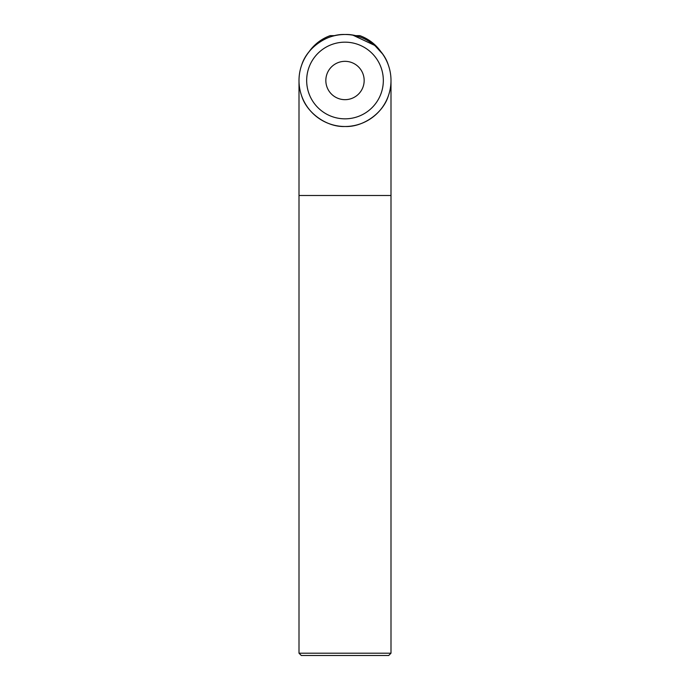 <?xml version="1.0" encoding="UTF-8"?>
<svg xmlns="http://www.w3.org/2000/svg" width="690" height="690" viewBox="0 0 690 690"><rect width="100%" height="100%" fill="white"/><g stroke="black" fill="none" stroke-linecap="round" stroke-linejoin="round"><path stroke-width="1.03" d="M388.703 655.5L301.297 655.5L299.003 653.197L390.997 653.197L388.703 655.5M331.7 124.536L330.139 124.036M359.861 124.036L357.291 124.83M353.892 125.632L351.288 126.072M306.714 55.002L307.49 53.88M382.51 53.88L374.765 45.428L352.97 35.199M390.997 653.197L390.997 195.503L299.003 195.503L299.003 653.197M388.228 64.782C382.881 47.67 362.914 33.681 345 34.5C327.086 33.681 307.119 47.67 301.772 64.782A45.997 45.997 0 0 0 301.772 96.221C307.119 113.333 327.086 127.314 345 126.503C362.914 127.314 382.881 113.333 388.228 96.221A45.997 45.997 0 0 0 388.228 64.782M364.165 80.497A19.165 19.165 0 0 1 345 99.671A19.165 19.165 0 0 1 325.835 80.497A19.165 19.165 0 0 1 345 61.332A19.165 19.165 0 0 1 364.165 80.497M306.671 80.497A38.33 38.33 0 0 0 345 118.835A38.33 38.33 0 0 0 383.329 80.497A38.33 38.33 0 0 0 345 42.168A38.33 38.33 0 0 0 306.671 80.497M390.997 80.497A45.997 45.997 0 0 0 345 34.5A45.997 45.997 0 0 0 299.003 80.497A45.997 45.997 0 0 0 345 126.503A45.997 45.997 0 0 0 390.997 80.497L390.997 195.503M355.221 35.647L359.818 35.647A43.901 43.901 0 0 1 381.096 51.983M308.904 51.983A43.901 43.901 0 0 1 330.182 35.647L334.779 35.647M299.003 195.503L299.003 80.497"/></g></svg>
